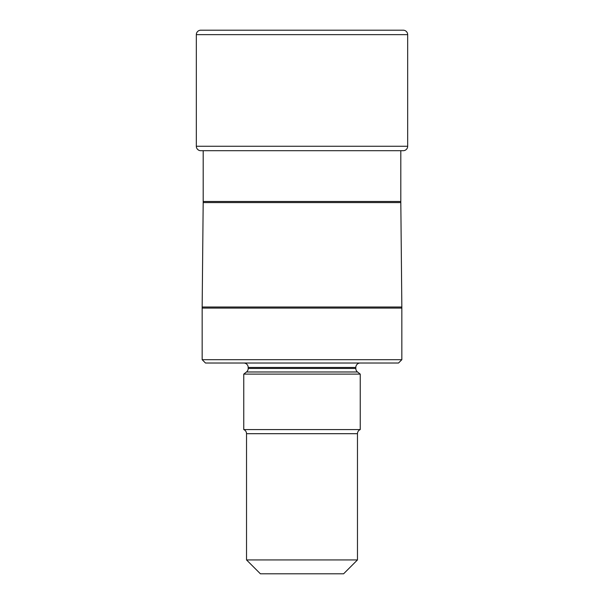 <?xml version="1.0" encoding="UTF-8"?>
<svg xmlns="http://www.w3.org/2000/svg" width="604" height="604" viewBox="0 0 604 604"><rect width="100%" height="100%" fill="white"/><g stroke="black" fill="none" stroke-linecap="round" stroke-linejoin="round"><path stroke-width="0.91" d="M217.146 30.2L200.77 30.2A4.439 4.439 0 0 0 196.33 34.639A4.439 4.439 0 0 1 200.77 30.2L403.23 30.2A4.439 4.439 0 0 1 407.67 34.639L196.33 34.639L196.33 146.259L196.33 34.639M196.33 146.259A4.439 4.439 0 0 0 200.77 150.698A4.439 4.439 0 0 1 196.33 146.259L407.67 146.259L407.67 34.639M203.193 201.487L400.807 201.487A110.94 110.94 0 0 0 400.814 202.582L401.841 307.006L202.159 307.006L202.159 359.69L401.841 359.69L401.841 308.093A110.94 110.94 -90 0 0 401.841 307.006L401.841 308.093L202.159 308.093A110.94 110.94 90 0 1 202.159 307.006L203.186 202.582A110.94 110.94 0 0 0 203.193 201.487L203.193 150.698L200.77 150.698L403.23 150.698A4.439 4.439 0 0 0 407.67 146.259M400.807 201.487L400.807 150.698L403.23 150.698M401.841 359.69L398.519 363.019L205.481 363.019L202.159 359.69M360.241 363.019A4.439 4.439 0 0 0 355.809 367.451L248.191 367.451A4.439 4.439 0 0 0 243.759 363.019M243.759 429.58L360.241 429.58A4.439 4.439 0 0 0 357.47 433.695L357.47 559.931L246.53 559.931L246.53 433.695A4.439 4.439 0 0 0 243.759 429.58L243.759 374.11L246.492 371.973A4.439 4.439 0 0 0 248.191 368.478L248.191 367.451M360.241 429.58L360.241 374.11L357.508 371.973A4.439 4.439 0 0 1 355.809 368.478L355.809 367.451M246.53 559.931L260.399 573.8L343.601 573.8L357.47 559.931M360.241 374.11L243.759 374.11M200.77 150.698L203.193 150.698M400.814 202.582L203.186 202.582M357.47 433.695L246.53 433.695M357.508 371.973L246.492 371.973M248.191 368.478L355.809 368.478"/></g></svg>
